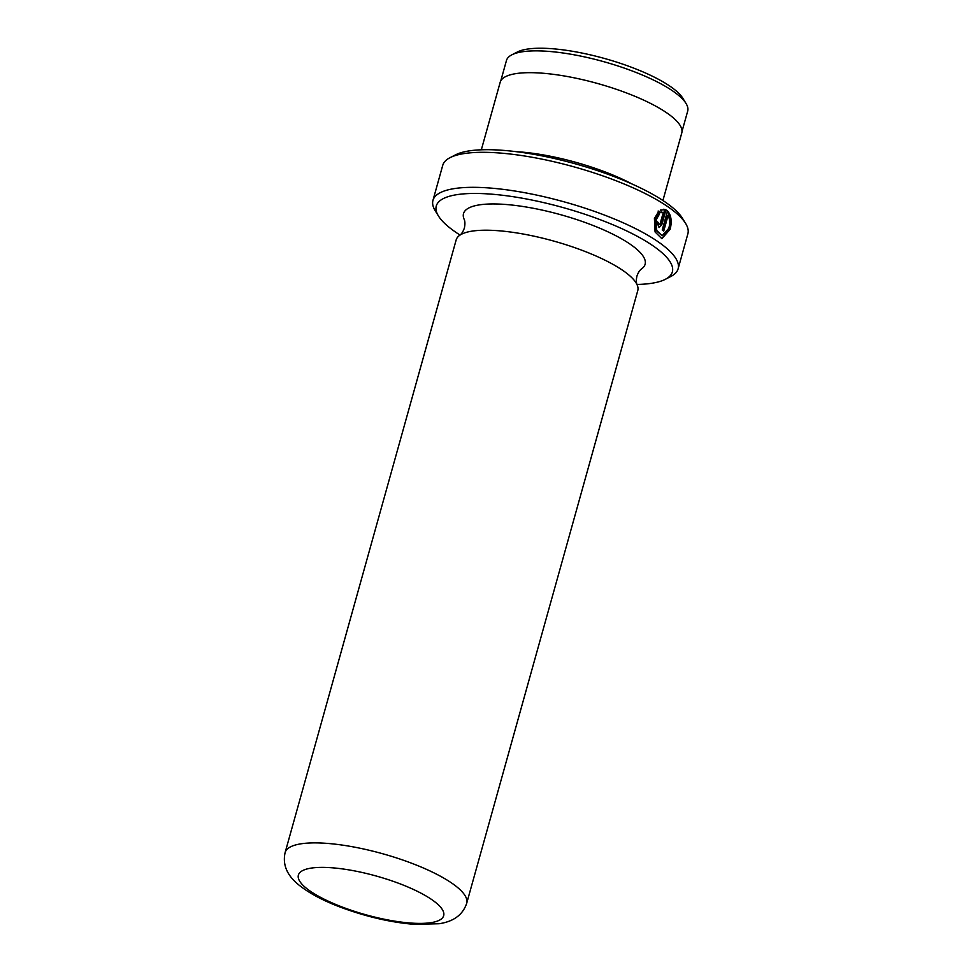 <?xml version="1.0" encoding="UTF-8"?>
<svg xmlns="http://www.w3.org/2000/svg" width="973" height="973" viewBox="0 0 973 973"><rect width="100%" height="100%" fill="white"/><g stroke="black" fill="none" stroke-linecap="round" stroke-linejoin="round"><path stroke-width="1.46" d="M285.125 852.543L456.179 239.869A94.272 25.079 15.6 0 1 459.548 235.417C461.445 234.201 463.063 231.732 464.389 228.01C465.179 224.143 465.082 221.187 464.085 219.168A94.272 25.079 15.6 0 1 504.695 204.391A94.272 25.079 15.6 0 1 608.575 232.121A94.272 25.079 15.6 0 1 641.742 268.767C639.845 269.983 638.227 272.452 636.901 276.174C636.111 280.054 636.208 282.997 637.206 285.028A94.272 25.079 15.6 0 1 637.777 290.574L466.712 903.236C461.652 918.317 448.468 922.282 439.139 923.73L414.243 924.35C390.684 922.392 366.334 916.748 341.17 907.444C322.914 900.621 308.55 892.922 298.091 884.348C290.866 878.278 281.647 868.062 285.125 852.543A94.272 25.079 15.6 0 1 326.308 843.323A94.272 25.079 15.6 0 1 422.282 867.515A94.272 25.079 15.6 0 1 466.712 903.236M658.125 211.044L658.83 213.768L655.474 219.557L655.924 230.321L662.09 235.734L656.69 230.37L656.24 219.618L659.597 213.829L658.891 211.092L654.415 218.511L655.072 231.963L661.859 238.677L670.129 229.336C672.1 221.43 671.248 215.288 667.551 210.898L662.224 229.993A127.256 33.848 15.6 0 1 663.732 231.063L668.098 215.447C669.838 219.144 670.069 223.413 668.816 228.278L662.09 235.734M658.83 213.768L659.597 213.829M666.785 210.849C670.482 215.215 671.334 221.37 669.363 229.287L661.81 238.616M511.834 54.829L517.332 52.007A89.37 23.778 15.6 0 1 551.265 48.65A89.37 23.778 15.6 0 1 682.791 98.2L686.026 103.466A94.077 25.03 -164.4 0 0 547.556 51.301A94.077 25.03 -164.4 0 0 511.834 54.829A94.077 25.03 -164.4 0 0 506.459 60.496L500.779 80.856M682 131.452L687.692 111.104A94.077 25.03 -164.4 0 0 686.026 103.466M450 157.687L455.498 154.865A122.549 32.596 15.6 0 1 502.032 150.268A122.549 32.596 15.6 0 1 682.401 218.22L685.637 223.474A127.256 33.848 -164.4 0 0 498.334 152.907A127.256 33.848 -164.4 0 0 450 157.687A127.256 33.848 -164.4 0 0 442.727 165.361L432.961 200.365A127.256 33.848 15.6 0 1 488.555 187.923A127.256 33.848 15.6 0 1 618.123 220.579A127.256 33.848 15.6 0 1 678.108 268.816A127.256 33.848 15.6 0 1 670.835 276.478L665.337 279.312A122.549 32.596 -164.4 0 0 628.193 231.659A122.549 32.596 -164.4 0 0 489.808 194.028A122.549 32.596 -164.4 0 0 438.434 215.957A122.549 32.596 -164.4 0 0 460.034 235.04M678.108 268.816L687.875 233.8A127.256 33.848 -164.4 0 0 685.637 223.474M636.987 284.457A122.549 32.596 -164.4 0 0 665.337 279.312M459.548 235.417A94.272 25.079 15.6 0 1 497.361 230.65A94.272 25.079 15.6 0 1 637.206 285.028M660.679 209.937L661.36 212.661L663.379 212.199L659.998 224.143L658.855 224.471L658.49 222.622A127.256 33.848 -164.4 0 0 656.751 221.528L659.074 227.585L661.798 224.799L665.982 209.815L660.679 209.937M516.322 151.691A94.272 25.079 15.6 0 1 519.363 151.885A94.272 25.079 15.6 0 1 632.012 183.982M481.331 149.793L500.171 82.328A94.272 25.079 15.6 0 1 541.353 73.109A94.272 25.079 15.6 0 1 637.327 97.3A94.272 25.079 15.6 0 1 681.757 133.033L662.917 200.487M438.434 215.957L435.199 210.691A127.256 33.848 15.6 0 1 432.961 200.365M663.55 209.256L665.982 209.815M656.653 221.893A126.32 33.605 15.6 0 1 657.724 222.574L658.49 222.622M660.594 212.613L663.379 212.199M665.216 209.767L661.032 224.751L661.798 224.799M657.724 222.574L657.797 223.985L658.867 224.483M663.087 230.601L667.332 215.398L668.098 215.447M410.715 923.049A75.42 20.056 -164.4 0 0 432.097 899.83A75.42 20.056 -164.4 0 0 331.343 867.734A75.42 20.056 -164.4 0 0 309.961 890.952A75.42 20.056 -164.4 0 0 410.715 923.049M658.478 224.593L659.244 224.641"/></g></svg>
